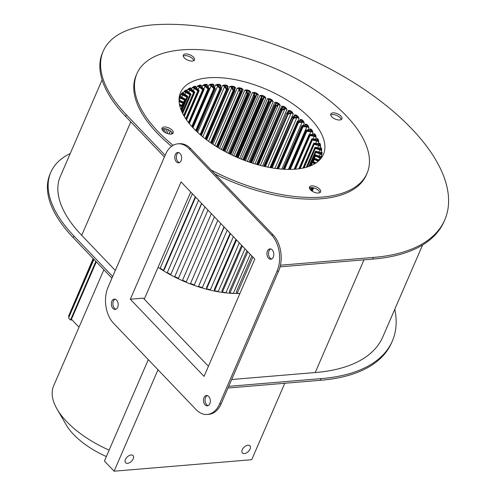<?xml version="1.0" encoding="UTF-8"?>
<svg xmlns="http://www.w3.org/2000/svg" width="496" height="496" viewBox="0 0 496 496"><rect width="100%" height="100%" fill="white"/><g stroke="black" fill="none" stroke-linecap="round" stroke-linejoin="round"><path stroke-width="0.74" d="M133.226 458.837A5.189 3.032 -43.7 0 1 129.487 462.743A5.189 3.032 -43.7 0 1 125.581 462.749A5.189 3.032 -43.7 0 1 125.432 459.488A5.189 3.032 -43.7 0 1 129.171 455.582A5.189 3.032 -43.7 0 1 133.077 455.576A5.189 3.032 -43.7 0 1 133.226 458.837M242.271 449.717A5.189 3.032 136.3 0 0 242.414 452.978A5.189 3.032 136.3 0 0 246.326 452.978A5.189 3.032 136.3 0 0 250.065 449.066A5.189 3.032 136.3 0 0 249.916 445.811A5.189 3.032 136.3 0 0 246.01 445.811A5.189 3.032 136.3 0 0 242.271 449.717M310.49 189.832A6.051 2.877 23.4 0 0 316.268 192.851A6.051 2.877 23.4 0 0 320.59 191.859A6.051 2.877 23.4 0 0 319.573 189.075A6.051 2.877 23.4 0 0 313.801 186.056A6.051 2.877 23.4 0 0 309.479 187.048A6.051 2.877 23.4 0 0 310.49 189.832L311.494 187.556M319.939 192.572A6.051 2.877 23.4 0 0 318.854 190.749A6.051 2.877 23.4 0 0 309.399 188.009M331.812 116.808A6.051 2.877 23.4 0 0 337.59 119.827A6.051 2.877 23.4 0 0 341.911 118.835A6.051 2.877 23.4 0 0 340.901 116.052A6.051 2.877 23.4 0 0 335.122 113.032A6.051 2.877 23.4 0 0 330.801 114.024A6.051 2.877 23.4 0 0 331.812 116.808M341.267 119.548A6.051 2.877 23.4 0 0 340.175 117.726A6.051 2.877 23.4 0 0 330.727 114.985M163.048 130.919A6.051 2.877 23.4 0 0 168.826 133.932A6.051 2.877 23.4 0 0 173.147 132.94A6.051 2.877 23.4 0 0 172.137 130.157A6.051 2.877 23.4 0 0 166.358 127.143A6.051 2.877 23.4 0 0 162.037 128.129A6.051 2.877 23.4 0 0 163.048 130.919M172.496 133.653A6.051 2.877 23.4 0 0 171.411 131.831A6.051 2.877 23.4 0 0 161.956 129.096M184.376 57.889A6.051 2.877 23.4 0 0 190.154 60.909A6.051 2.877 23.4 0 0 194.475 59.917A6.051 2.877 23.4 0 0 193.459 57.133A6.051 2.877 23.4 0 0 187.68 54.114A6.051 2.877 23.4 0 0 183.359 55.106A6.051 2.877 23.4 0 0 184.376 57.889M193.824 60.63A6.051 2.877 23.4 0 0 192.733 58.807A6.051 2.877 23.4 0 0 183.284 56.073M182.534 113.249A0.521 0.434 -11.6 0 1 182.658 113.46L190.904 94.296M180.842 109.343L181.914 109.622L181.908 109.213A0.521 0.446 -1.4 0 1 182.212 109.783M179.602 105.096L182.15 105.896L182.218 105.512A0.521 0.453 10.1 0 1 182.522 106.113L182.485 106.311M179.062 100.936L183.117 102.436L183.26 102.089A0.521 0.459 22.6 0 1 183.557 102.709L183.557 102.709A0.521 0.459 22.6 0 1 183.557 102.715L183.415 103.056A0.521 0.459 22.6 0 1 183.415 103.063L182.348 105.518L183.408 103.063A0.521 0.521 0 0 0 183.415 103.056L183.557 102.709A0.521 0.521 0 0 0 183.309 102.04L183.303 102.089M179.273 97.018A0.521 0.453 -146.9 0 0 179.416 97.117A2.251 1.066 -156.6 0 1 180.445 97.421L184.803 99.293L185.027 98.977A0.521 0.453 35 0 1 185.306 99.622L185.33 99.56M180.16 96.001L180.631 94.916L181.92 94.048A2.251 1.066 -156.6 0 1 182.95 94.407L187.197 96.484L187.488 96.205A0.521 0.446 46.7 0 1 187.755 96.875L187.786 96.739M183.185 93.36L183.718 92.126L185.163 91.376A2.251 1.066 -156.6 0 1 186.18 91.785L190.259 94.048L190.625 93.812A0.521 0.434 57.1 0 1 190.867 94.5L182.516 113.193M186.936 91.121L187.519 89.764L189.1 89.125A2.251 1.066 -156.6 0 1 190.092 89.59L193.973 92.014L194.401 91.822A0.521 0.415 66 0 1 194.618 92.523L194.655 92.262M191.363 89.305L191.995 87.848L193.694 87.333A2.251 1.066 -156.6 0 1 194.655 87.842L198.282 90.396L198.772 90.253A0.521 0.397 73.5 0 1 198.958 90.96L198.995 90.65M219.561 148.465L244.795 90.154L246.791 90.539A2.251 1.066 -156.6 0 1 247.157 91.177L247.678 93.738A0.521 0.434 168.4 0 0 247.014 94.035L246.493 91.475A1.73 0.825 23.4 0 0 246.183 90.954A1.73 0.825 23.4 0 0 244.795 90.154L246.958 89.857L246.791 90.539A77.314 36.772 23.4 0 1 249.172 91.289L249.352 90.607L250.79 92.039L249.172 91.289A2.251 1.066 -156.6 0 0 248.831 91.704A0.521 0.453 10.1 0 1 249.135 92.306L248.763 94.389M226.567 152.353L252.427 92.597L254.374 93.068A2.251 1.066 -156.6 0 1 254.634 93.694L254.696 96.119A0.521 0.446 178.6 0 0 254.026 96.385L253.964 93.961A1.73 0.825 23.4 0 0 253.642 93.341A1.73 0.825 23.4 0 0 252.427 92.597L254.591 92.399L254.374 93.068A77.314 36.772 23.4 0 1 256.742 93.949L256.978 93.285L258.404 94.817L256.742 93.949A2.251 1.066 -156.6 0 0 256.302 94.308A0.521 0.459 22.6 0 1 256.599 94.928L255.738 97.005M233.852 155.93L260.022 95.461L261.894 96.007A2.251 1.066 -156.6 0 1 262.049 96.608L261.646 98.878A0.521 0.453 -169.9 0 0 260.983 99.113L261.386 96.844A1.73 0.825 23.4 0 0 261.07 96.137A1.73 0.825 23.4 0 0 260.022 95.461L262.161 95.356L261.894 96.007A77.314 36.772 23.4 0 1 264.225 97.005L264.511 96.367L265.906 97.985L264.225 97.005A2.251 1.066 -156.6 0 0 263.692 97.309A0.521 0.453 35 0 1 263.977 97.96L262.657 99.832L237.652 157.623M241.335 159.154L267.493 98.71L269.272 99.324A2.251 1.066 -156.6 0 1 269.322 99.894L268.46 101.978A0.521 0.459 -157.4 0 0 267.803 102.195L268.665 100.111A1.73 0.825 23.4 0 0 268.373 99.318A1.73 0.825 23.4 0 0 267.493 98.71L269.588 98.692L269.272 99.324A77.314 36.772 23.4 0 1 271.548 100.434L271.876 99.814L273.222 101.513L271.548 100.434A2.251 1.066 -156.6 0 0 270.921 100.676A0.521 0.446 46.7 0 1 271.188 101.345L269.433 102.994L244.584 160.413M248.936 161.981L274.759 102.312L276.427 102.976A2.251 1.066 -156.6 0 1 276.371 103.515L275.057 105.394A0.521 0.453 -145 0 0 274.412 105.586L274.685 105.989L250.263 162.428M256.568 164.387L281.74 106.231L283.284 106.938A2.251 1.066 -156.6 0 1 283.123 107.434L281.368 109.083A0.521 0.446 -133.3 0 0 280.742 109.25L280.953 109.653L257.188 164.567M287.395 112.648L288.356 110.416L289.763 111.147A2.251 1.066 -156.6 0 1 289.497 111.6L287.327 113.007A0.521 0.434 -122.9 0 0 286.719 113.156L264.027 166.321M293.837 116.455L294.543 114.83L295.796 115.574A2.251 1.066 -156.6 0 1 295.43 115.977L292.863 117.118A0.521 0.415 -114 0 0 292.287 117.261L270.704 167.685M299.677 120.683L300.229 119.412L301.32 120.168A2.251 1.066 -156.6 0 1 300.849 120.509L297.922 121.384A0.521 0.397 -106.5 0 0 297.588 121.303L297.588 121.303A0.521 0.397 -106.5 0 0 297.371 121.508L277.134 168.646M304.897 125.159L305.344 124.124L306.832 124.409A77.835 37.02 -156.6 0 1 307.551 125.159A77.835 37.02 -156.6 0 1 308.264 125.916L308.94 127.881L307.687 126.362A77.314 36.772 23.4 0 0 306.981 125.612A77.314 36.772 23.4 0 0 306.261 124.868A2.251 1.066 -156.6 0 1 305.703 125.153L302.436 125.742A0.521 0.372 -100.2 0 0 301.928 125.86L283.247 169.223M306.832 124.409L306.261 124.868L305.393 124.149A1.73 0.825 23.4 0 0 305.344 124.124L305.393 124.149A1.73 0.825 23.4 0 1 305.679 124.961L305.431 125.06A0.521 0.372 79.8 0 1 305.703 125.153M309.473 129.778L309.845 128.91L311.178 129.208A77.835 37.02 -156.6 0 1 312.399 130.715L312.914 132.692L311.798 131.13A77.314 36.772 23.4 0 0 310.583 129.63A2.251 1.066 -156.6 0 1 309.932 129.859L306.373 130.157L306.776 131.347L290.309 169.409M313.354 134.466L313.677 133.722L314.842 134.013A77.835 37.02 -156.6 0 1 315.847 135.513L316.194 137.479L315.22 135.898A77.314 36.772 23.4 0 0 314.222 134.404A2.251 1.066 -156.6 0 1 313.497 134.565L309.25 134.683M316.529 139.128L316.801 138.496L317.787 138.775A77.835 37.02 -156.6 0 1 318.562 140.25L318.73 142.191L317.917 140.604A77.314 36.772 23.4 0 0 317.149 139.134A2.251 1.066 -156.6 0 1 316.349 139.227L311.953 139.01M318.953 143.704L319.176 143.189L319.982 143.443A77.835 37.02 -156.6 0 1 320.515 144.875L320.503 146.785L319.858 145.198A77.314 36.772 23.4 0 0 319.331 143.772A2.251 1.066 -156.6 0 1 318.469 143.797L313.98 143.232M320.608 148.137L320.776 147.746L321.402 147.957A77.835 37.02 -156.6 0 1 321.687 149.339L321.482 151.199L321.024 149.631A77.314 36.772 23.4 0 0 320.738 148.261A2.251 1.066 -156.6 0 1 319.827 148.217L315.282 147.343M321.476 152.39L322.028 152.284A77.835 37.02 -156.6 0 1 322.065 153.593L321.675 155.397L321.396 153.853A77.314 36.772 23.4 0 0 321.365 152.551A2.251 1.066 -156.6 0 1 320.404 152.446L315.847 151.286M175.299 154.591A5.189 3.416 -94.8 0 0 175.324 160.115A5.189 3.416 -94.8 0 0 178.641 162.806A5.189 3.416 -94.8 0 0 181.121 160.679A5.189 3.416 -94.8 0 0 181.096 155.161A5.189 3.416 -94.8 0 0 177.779 152.464A5.189 3.416 -94.8 0 0 175.299 154.591M178.566 152.539A5.189 3.416 -94.8 0 0 176.855 154.461A5.189 3.416 -94.8 0 0 179.409 162.607M204.011 397.625A5.189 3.416 -94.8 0 0 204.036 403.149A5.189 3.416 -94.8 0 0 207.359 405.84A5.189 3.416 -94.8 0 0 209.833 403.713A5.189 3.416 -94.8 0 0 209.808 398.195A5.189 3.416 -94.8 0 0 206.491 395.498A5.189 3.416 -94.8 0 0 204.011 397.625M207.285 395.572A5.189 3.416 -94.8 0 0 205.573 397.494A5.189 3.416 -94.8 0 0 208.122 405.641M267.462 251.013A5.189 3.416 -94.8 0 0 267.48 256.531A5.189 3.416 -94.8 0 0 270.804 259.228A5.189 3.416 -94.8 0 0 273.277 257.102A5.189 3.416 -94.8 0 0 273.259 251.577A5.189 3.416 -94.8 0 0 269.936 248.887A5.189 3.416 -94.8 0 0 267.462 251.013M270.729 248.955A5.189 3.416 -94.8 0 0 269.018 250.883A5.189 3.416 -94.8 0 0 271.566 259.024M111.854 301.208A5.189 3.416 -94.8 0 0 111.879 306.726A5.189 3.416 -94.8 0 0 115.196 309.423A5.189 3.416 -94.8 0 0 117.676 307.297A5.189 3.416 -94.8 0 0 117.651 301.773A5.189 3.416 -94.8 0 0 114.328 299.082A5.189 3.416 -94.8 0 0 111.854 301.208M115.122 299.15A5.189 3.416 -94.8 0 0 113.41 301.078A5.189 3.416 -94.8 0 0 115.965 309.219M106.355 456.549A60.537 28.793 -156.6 0 1 73.606 434.471A60.537 28.793 -156.6 0 1 66.123 424.737L57.046 409.076A77.835 37.02 23.4 0 0 66.662 421.594A77.835 37.02 23.4 0 0 109.132 450.139M103.875 269.75L53.655 385.801A77.835 37.02 23.4 0 0 57.046 409.076M211.147 170.054A125.395 59.644 23.4 0 0 367.059 173.284A125.395 59.644 23.4 0 0 346.096 115.618A125.395 59.644 23.4 0 0 226.405 53.14A125.395 59.644 23.4 0 0 136.89 73.681A125.395 59.644 23.4 0 0 157.852 131.353A125.395 59.644 23.4 0 0 173.104 145.328M136.89 73.681L136.164 75.355A125.395 59.644 23.4 0 0 157.127 133.027A125.395 59.644 23.4 0 0 171.56 146.332M422.598 244.987L382.825 336.896A187.668 89.261 -156.6 0 1 315.22 372.533L231.669 379.521M280.054 266.848L372.744 259.098A198.04 94.197 23.4 0 0 444.069 221.489L444.794 219.815A198.04 94.197 -156.6 0 1 373.469 257.424L280.438 265.199M103.23 51.138L102.505 52.812A138.372 65.813 23.4 0 0 125.637 116.448L126.362 114.774A138.372 65.813 -156.6 0 1 103.23 51.138A138.372 65.813 -156.6 0 1 152.613 24.899A198.04 94.197 -156.6 0 1 411.686 128.737A198.04 94.197 -156.6 0 1 444.794 219.815M228.718 386.341L321.024 378.628A198.04 94.197 23.4 0 0 392.348 341.012L391.623 342.693A198.04 94.197 -156.6 0 1 320.298 380.302L227.993 388.015M392.348 341.012A198.04 94.197 23.4 0 0 394.773 309.275M170.308 130.876L168.975 133.963M321.544 156.414L321.861 156.364A0.521 0.453 8.2 0 1 321.191 156.606A2.251 1.066 -156.6 0 1 320.199 156.432L315.667 155.006M193.558 128.365A77.835 37.02 23.4 0 0 267.846 167.146A77.835 37.02 23.4 0 0 323.404 154.392A77.835 37.02 23.4 0 0 310.397 118.6A77.835 37.02 23.4 0 0 236.102 79.825A77.835 37.02 23.4 0 0 180.544 92.572A77.835 37.02 23.4 0 0 193.558 128.365M284.791 383.272L251.72 459.699L114.111 471.2L104.408 461.051L148.298 359.625M179.459 95.995A77.835 37.02 -156.6 0 1 179.843 95.468L180.122 96.112A77.314 36.772 23.4 0 0 179.416 97.117M182.168 112.493L189.887 94.649L190.501 94.73A0.521 0.434 57.1 0 0 190.259 94.048L189.887 94.649L185.802 92.386A1.73 0.825 23.4 0 0 183.718 92.126L184.915 90.694A0.521 0.44 -124.4 0 0 185.163 91.376A77.314 36.772 23.4 0 1 186.322 90.619A0.521 0.434 -121.4 0 1 186.087 89.937L186.651 90.235L186.322 90.619A2.251 1.066 -156.6 0 0 186.992 91.258L187.147 91.363M186.471 119.815L198.958 90.96L198.468 91.109A0.521 0.397 73.5 0 0 198.282 90.396L197.823 90.942L194.19 88.387A1.73 0.825 23.4 0 0 191.995 87.848L193.502 86.626A0.521 0.403 -107.6 0 0 193.694 87.333A77.314 36.772 23.4 0 1 195.263 86.868A0.521 0.391 -105.5 0 1 195.083 86.155L195.945 86.676L195.263 86.868A2.251 1.066 -156.6 0 0 195.759 87.519L195.976 87.711M191.772 126.443L207.979 88.982L204.966 86.248A1.73 0.825 23.4 0 0 202.752 85.448L204.526 84.463A0.521 0.347 -95.6 0 0 204.643 85.182A2.251 1.066 -156.6 0 1 205.499 85.765L208.518 88.499L209.114 88.449L206.844 85.653A2.251 1.066 -156.6 0 1 206.547 85.021A77.314 36.772 23.4 0 0 204.643 85.182L202.752 85.448L201.996 87.203M206.448 84.301L207.557 85.052L206.547 85.021A0.521 0.335 -94 0 1 206.448 84.301A77.835 37.02 -156.6 0 0 204.526 84.463M214.526 87.327L215.518 85.039L217.496 84.283L217.527 85.008A2.251 1.066 -156.6 0 1 218.128 85.498A2.251 1.066 -156.6 0 1 218.252 85.634L220.522 88.437L220.546 89.156L200.675 135.086M217.496 84.283A77.835 37.02 -156.6 0 1 219.672 84.438L220.968 85.43L219.685 85.163A77.314 36.772 23.4 0 0 217.527 85.008L215.518 85.039A1.73 0.825 23.4 0 1 217.558 85.951A1.73 0.825 23.4 0 1 217.651 86.056A0.521 0.335 -39.1 0 1 218.252 85.634M206.689 139.903L229.741 86.633L231.849 86.112L231.781 86.819A2.251 1.066 -156.6 0 1 232.035 87.054A2.251 1.066 -156.6 0 1 232.339 87.47L233.771 90.21A0.521 0.391 152.4 0 0 233.126 90.563L231.7 87.823A1.73 0.825 23.4 0 0 231.465 87.507A1.73 0.825 23.4 0 0 229.741 86.633L231.781 86.819A77.314 36.772 23.4 0 1 234.106 87.284L234.186 86.571L235.594 87.792L234.106 87.284A2.251 1.066 -156.6 0 0 233.976 87.792A0.521 0.434 -11.6 0 1 234.298 88.108L234.298 88.065A1.73 0.825 23.4 0 1 235.594 87.792L234.67 89.919M274.505 105.45L275.726 103.707A0.521 0.453 35 0 1 275.77 103.639A1.73 0.825 23.4 0 0 275.478 102.839A1.73 0.825 23.4 0 0 274.759 102.312L276.793 102.374L276.427 102.976A77.314 36.772 23.4 0 1 278.616 104.191L279 103.596L280.271 105.369L278.616 104.191A2.251 1.066 -156.6 0 0 277.909 104.365A0.521 0.434 57.1 0 1 278.157 105.053L275.987 106.454L251.577 162.862M288.889 111.755A0.521 0.434 57.1 0 1 289.032 111.581L289.063 111.557A1.73 0.825 23.4 0 0 288.777 110.763A1.73 0.825 23.4 0 0 288.356 110.416L290.222 110.602L289.763 111.147A77.314 36.772 23.4 0 1 291.71 112.518L292.175 111.978L293.254 113.863L291.71 112.518A2.251 1.066 -156.6 0 0 290.867 112.561A0.521 0.397 73.5 0 1 291.047 113.274L288.12 114.142L265.41 166.631M300.303 120.64A0.521 0.397 73.5 0 1 300.52 120.435L300.669 120.354A1.73 0.825 23.4 0 0 300.384 119.561A1.73 0.825 23.4 0 0 300.229 119.412L301.847 119.679L301.32 120.168A77.314 36.772 23.4 0 1 302.932 121.632L303.478 121.154L304.302 123.107L302.932 121.632A2.251 1.066 -156.6 0 0 301.983 121.545A0.521 0.341 85.2 0 1 302.095 122.264L298.536 122.562L278.523 168.807M294.847 116.114A0.521 0.415 66 0 1 295.033 115.921L295.114 115.872A1.73 0.825 23.4 0 0 294.822 115.078A1.73 0.825 23.4 0 0 294.543 114.83L296.292 115.06L295.796 115.574A77.314 36.772 23.4 0 1 297.588 117L298.096 116.492L299.051 118.42L297.588 117A2.251 1.066 -156.6 0 0 296.689 116.982A0.521 0.372 79.8 0 1 296.837 117.695L293.57 118.284L272.093 167.921M282.497 107.601A0.521 0.446 46.7 0 1 282.584 107.471L282.59 107.465A1.73 0.825 23.4 0 0 282.305 106.671A1.73 0.825 23.4 0 0 281.74 106.231L283.7 106.361L283.284 106.938A77.314 36.772 23.4 0 1 285.361 108.233L285.789 107.663L286.973 109.498L285.361 108.233A2.251 1.066 -156.6 0 0 284.586 108.345A0.521 0.415 66 0 1 284.797 109.046L282.236 110.186L258.54 164.939M212.914 144.299L237.206 88.158L239.351 87.749L239.233 88.449A2.251 1.066 -156.6 0 1 239.332 88.548A2.251 1.066 -156.6 0 1 239.698 89.1L240.678 91.76A0.521 0.415 159.8 0 0 240.027 92.089L239.041 89.423A1.73 0.825 23.4 0 0 238.762 89.001A1.73 0.825 23.4 0 0 237.206 88.158L239.233 88.449A77.314 36.772 23.4 0 1 241.595 89.057L241.732 88.362L243.158 89.689L241.595 89.057A2.251 1.066 -156.6 0 0 241.36 89.522A0.521 0.446 -1.4 0 1 241.695 89.931A1.73 0.825 23.4 0 0 241.695 89.919A0.521 0.446 -1.4 0 1 241.664 90.098M221.303 88.325L222.487 85.585L224.539 84.952L224.521 85.672A2.251 1.066 -156.6 0 1 224.942 86.031A2.251 1.066 -156.6 0 1 225.165 86.31L227.025 89.094L227.001 89.813L205.66 139.128M224.539 84.952A77.835 37.02 -156.6 0 1 226.808 85.262L228.166 86.366L226.771 85.982A77.314 36.772 23.4 0 0 224.521 85.672L222.487 85.585A1.73 0.825 23.4 0 1 224.366 86.484A1.73 0.825 23.4 0 1 224.539 86.695A0.521 0.366 -33.8 0 1 225.165 86.31M208.06 86.967L208.915 84.996L210.8 84.122A0.521 0.316 -90.8 0 0 210.874 84.847A2.251 1.066 -156.6 0 1 211.674 85.455L214.334 88.238L214.402 88.964L196.199 131.018M210.8 84.122A77.835 37.02 -156.6 0 1 212.858 84.115L214.074 84.983L212.92 84.841A77.314 36.772 23.4 0 0 210.874 84.847L208.915 84.996A1.73 0.825 23.4 0 1 211.104 85.907L192.987 127.763M196.404 87.99L197.092 86.403L198.741 85.3A0.521 0.378 -101.1 0 0 198.896 86.013A2.251 1.066 -156.6 0 1 199.807 86.564L203.149 89.224A0.521 0.372 79.8 0 1 203.298 89.943L188.945 123.113M198.741 85.3A77.835 37.02 -156.6 0 1 200.496 84.983L201.494 85.616L200.644 85.703A77.314 36.772 23.4 0 0 198.896 86.013L197.092 86.403A1.73 0.825 23.4 0 1 199.305 87.079L198.208 89.621M184.27 116.424L194.618 92.523L194.184 92.715A0.521 0.415 66 0 0 193.973 92.014L193.552 92.585L189.677 90.167A1.73 0.825 23.4 0 0 187.519 89.764L188.883 88.431A0.521 0.422 -115.3 0 0 189.1 89.125A77.314 36.772 23.4 0 1 190.476 88.517A0.521 0.415 -112.8 0 1 190.266 87.817L190.979 88.22L190.476 88.517A2.251 1.066 -156.6 0 0 191.059 89.162L191.245 89.311M181.499 110.999L181.914 109.622A0.521 0.446 -1.4 0 1 182.255 110.025L187.457 97.148A0.521 0.446 46.7 0 0 187.197 96.484L186.868 97.111L182.621 95.034A1.73 0.825 23.4 0 0 180.631 94.916L181.654 93.384A0.521 0.446 -135 0 0 181.92 94.048A77.314 36.772 23.4 0 1 182.863 93.161A0.521 0.446 -131.5 0 1 182.602 92.492L182.863 93.161A2.251 1.066 -156.6 0 0 183.607 93.787L183.725 93.856M158.131 267.35A79.906 38.006 23.4 0 0 239.928 293.465M195.635 197.166L164.319 269.526L163.475 270.32L195.288 196.807M201.736 203.552L170.791 274.499L201.568 203.379M217.806 220.367L190.489 283.532L217.818 220.379M224.018 226.864L198.536 286.397L224.211 227.063M230.101 233.232L206.559 287.637L206.59 288.802L230.473 233.616M235.997 239.394L214.309 289.503L214.563 290.73L236.536 239.959M241.626 245.284L221.898 290.879L222.369 292.156L242.333 246.022M246.94 250.846L229.239 291.747L229.927 293.068L247.808 251.751M251.875 256.01L236.257 292.113L237.15 293.452L252.892 257.071M72.044 319.895L70.5 320.025L68.56 317.992L93.936 259.352M70.24 153.512A138.372 65.813 23.4 0 0 50.784 172.341L50.059 174.015A138.372 65.813 -156.6 0 0 73.191 237.652L111.947 278.194M214.96 174.04A125.395 59.644 23.4 0 0 366.333 174.958L367.059 173.284M126.362 114.774L165.118 155.316M50.784 172.341A138.372 65.813 23.4 0 0 73.916 235.972L112.673 276.52M115.289 270.463L81.704 235.321A127.993 60.878 -156.6 0 1 60.307 176.458L102.102 79.887M125.637 116.448L164.393 156.996M278.609 271.058L277.047 271.188A25.947 17.069 -94.8 0 0 271.56 235.017L273.116 234.887A25.947 17.069 85.2 0 1 278.609 271.058L221.204 403.707A25.947 17.069 85.2 0 1 208.816 414.34L207.254 414.47A25.947 17.069 -94.8 0 0 219.647 403.837L221.204 403.707M177.878 143.84L179.434 143.71A25.947 17.069 85.2 0 1 190.656 148.62L189.1 148.75A25.947 17.069 -94.8 0 0 177.878 143.84A25.947 17.069 -94.8 0 0 165.484 154.467L108.085 287.122A25.947 17.069 -94.8 0 0 113.572 323.287L196.032 409.56A25.947 17.069 -94.8 0 0 207.254 414.47M273.116 234.887L190.656 148.62M271.56 235.017L189.1 148.75M277.047 271.188L219.647 403.837M204.054 376.365L254.808 259.073L181.077 181.939L130.324 299.231L204.054 376.365M130.324 299.231L143.307 298.146L208.419 366.271M190.724 192.033L144.262 299.144M96.305 261.832L71.449 319.269L79.013 327.186M70.5 320.025L95.877 261.38M93.397 258.788L68.541 316.225L69.08 316.789M68.541 316.225L93.18 258.559M309.709 188.802L310.186 187.693M311.135 190.439L312.356 187.618M311.693 190.867L313.05 187.73M312.027 191.09L313.447 187.817M312.201 191.208L313.646 187.866M162.254 129.865L162.725 128.78M163.097 130.963L164.102 128.644M164.114 131.843L165.441 128.78M165.528 132.736L167.059 129.202M167.065 133.424L168.609 129.847M169.099 133.982L170.407 130.95M171.312 134.05L171.976 132.519M163.475 270.32L160.152 268.243L192.38 193.762M170.791 274.499L167.288 272.564L198.58 200.254M207.973 210.075L178.424 278.361L174.784 276.582L204.935 206.9M214.421 216.826L186.279 281.852L182.547 280.252L211.37 213.633M190.489 283.532L194.283 284.94L220.85 223.547M198.536 286.397L202.343 287.593L227.187 230.181M206.59 288.802L210.372 289.776L233.368 236.642M214.563 290.73L218.277 291.468L239.314 242.866M222.369 292.156L225.978 292.652L244.968 248.775M229.927 293.068L233.387 293.316L250.263 254.318M237.15 293.452L239.934 293.446M307.185 166.861A0.521 0.434 -122.9 0 1 307.644 166.879L307.718 166.842A0.521 0.521 0 0 0 307.185 166.861L306.819 167.096A0.521 0.434 -122.9 0 0 306.739 167.164A0.521 0.521 0 0 1 306.819 167.096A0.521 0.434 -122.9 0 1 307.123 167.047M312.133 165.143L310.75 164.461M312.207 165.106L310.756 164.399A0.521 0.521 0 0 0 310.174 164.486L309.882 164.765A0.521 0.446 -133.3 0 1 310.422 164.722L310.713 164.443A0.521 0.446 -133.3 0 0 310.087 164.616M309.138 166.383L309.758 164.932A0.521 0.521 0 0 1 309.882 164.765A0.521 0.446 -133.3 0 0 309.789 164.895L309.603 166.21M311.531 165.416L310.422 164.722L310 165.292L310.744 165.757M316.076 162.911L313.1 161.634A0.521 0.453 -145 0 0 312.455 161.832L312.331 162.012M313.1 161.64L312.883 161.95A0.521 0.453 -145 0 0 312.238 162.142L312.511 162.552L311.544 164.784M315.413 163.351L312.883 161.95L312.511 162.552L314.718 163.773M319.405 160.196A2.251 1.066 -156.6 0 1 319.213 160.134L314.743 158.472M318.73 160.834L314.644 158.838L314.321 159.464L313.987 159.055A0.521 0.459 -157.4 0 1 314.644 158.838L314.793 158.491A0.521 0.459 -157.4 0 0 314.129 158.701L312.908 161.541M311.153 164.591L315.022 155.651A0.521 0.453 -169.9 0 1 315.685 155.415L315.754 155.031A0.521 0.453 -169.9 0 0 315.09 155.273L311.073 164.554L315.096 155.248L315.413 156.06L314.383 158.441M320.112 156.401L321.575 156.383A1.73 0.825 23.4 0 0 321.575 156.383A1.73 0.825 23.4 0 0 321.606 156.265L321.191 156.606A77.314 36.772 23.4 0 1 320.974 157.821A0.521 0.453 12 0 0 321.482 157.771M321.079 158.218L320.974 157.821A2.251 1.066 -156.6 0 0 320.05 157.282L315.685 155.415L315.413 156.06L319.771 157.933L318.897 159.948M309.095 166.396L315.332 151.981A0.521 0.446 178.6 0 1 316.002 151.714L315.989 151.311A0.521 0.446 178.6 0 0 315.326 151.578L308.878 166.476M320.267 152.408L321.563 152.334A1.73 0.825 23.4 0 0 321.594 152.123L321.365 152.551A0.521 0.446 -3.1 0 0 322.028 152.284M322.065 153.593A0.521 0.446 0.3 0 1 321.396 153.853A2.251 1.066 -156.6 0 0 320.428 153.357L316.002 151.714L310.595 164.35M306.64 167.195L314.917 148.081A0.521 0.434 168.4 0 1 315.58 147.783L315.493 147.355A0.521 0.434 168.4 0 0 314.824 147.653L306.33 167.282M319.635 148.18L320.763 148.056A1.73 0.825 23.4 0 0 320.776 147.746L320.738 148.261A0.521 0.428 -13 0 0 321.402 147.957M321.687 149.339A0.521 0.434 -10.1 0 1 321.024 149.631A2.251 1.066 -156.6 0 0 320.019 149.178L315.58 147.783L307.483 166.78M303.372 168.02L313.77 143.989A0.521 0.415 159.8 0 1 314.427 143.666L314.259 143.22A0.521 0.415 159.8 0 0 313.608 143.542L302.975 168.107M318.227 143.759L319.195 143.604A1.73 0.825 23.4 0 0 319.176 143.189L319.331 143.772A0.521 0.415 -21.5 0 0 319.982 143.443M320.515 144.875A0.521 0.422 -19 0 1 319.858 145.198A2.251 1.066 -156.6 0 0 318.841 144.801L314.427 143.666L304.141 167.853M299.373 168.733L311.916 139.754A0.521 0.391 152.4 0 1 312.554 139.401L312.319 138.942A0.521 0.391 152.4 0 0 311.674 139.295L298.908 168.801M316.051 139.209L316.876 139.01A1.73 0.825 23.4 0 0 316.801 138.496L317.149 139.134A0.521 0.391 -28.6 0 0 317.787 138.775M318.562 140.25A0.521 0.397 -26.5 0 1 317.917 140.604A2.251 1.066 -156.6 0 0 316.888 140.263L312.554 139.401L300.142 168.621M313.131 134.565L313.825 134.342A1.73 0.825 23.4 0 0 313.677 133.722L314.222 134.404A0.521 0.366 -34.7 0 0 314.842 134.013M294.742 169.223L309.368 135.427L309.051 134.955A0.521 0.366 146.2 0 1 309.678 134.571L309.963 135.755L295.504 169.167M315.847 135.513A0.521 0.372 -32.9 0 1 315.22 135.898A2.251 1.066 -156.6 0 0 314.197 135.613L314.173 136.332L309.368 135.427A0.521 0.366 146.2 0 1 309.988 135.036L314.197 135.613M309.504 129.89A0.521 0.341 85.2 0 1 309.709 129.76L310.081 129.642A1.73 0.825 23.4 0 0 309.845 128.91L310.583 129.63A0.521 0.335 -39.9 0 0 311.178 129.208M312.399 130.715A0.521 0.341 -38.3 0 1 311.798 131.13A2.251 1.066 -156.6 0 0 310.787 130.913L310.812 131.632L306.776 131.347L305.772 130.572L288.963 169.415M283.879 169.26L302.312 126.66L301.866 126.195L302.436 125.742L302.951 126.933L284.617 169.297M308.264 125.916L307.687 126.362A2.251 1.066 -156.6 0 0 306.702 126.201L306.77 126.926L302.312 126.66L302.882 126.207L306.702 126.201M271.405 167.803L293.421 117.564A0.521 0.372 79.8 0 1 293.57 118.284L292.361 117.633L292.863 117.118L293.421 117.564L296.689 116.982M290.867 112.561L287.934 113.435L287.327 113.007L286.868 113.547L288.12 114.142A0.521 0.397 73.5 0 0 287.934 113.435L264.752 166.482M284.586 108.345L282.019 109.486L281.368 109.083L280.953 109.653L282.236 110.186A0.521 0.415 66 0 0 282.019 109.486L257.926 164.771M277.909 104.365L275.739 105.772L275.057 105.394L274.685 105.989L275.987 106.454A0.521 0.434 57.1 0 0 275.739 105.772L251.001 162.676M244.063 160.214L269.167 102.325L268.46 101.978L243.325 159.935M270.921 100.676L269.167 102.325A0.521 0.446 46.7 0 1 269.433 102.994L267.803 102.195L242.885 159.762M237.181 157.418L262.378 99.188L261.646 98.878L236.456 157.102M263.692 97.309L262.378 99.188A0.521 0.453 35 0 1 262.657 99.832L260.983 99.113L235.978 156.891M230.435 154.312L255.434 96.391L254.696 96.119L229.729 153.958M256.302 94.308L255.434 96.391A0.521 0.459 22.6 0 1 255.731 97.011L255.731 97.011A0.521 0.459 22.6 0 1 255.731 97.018L230.851 154.51L255.731 97.018A0.521 0.521 0 0 0 255.731 97.011L256.599 94.928A0.521 0.459 22.6 0 1 256.599 94.934A1.73 0.825 23.4 0 1 258.404 94.817L232.271 155.192M223.901 150.927L248.428 93.973L247.678 93.738L223.219 150.555M248.831 91.704L248.428 93.973A0.521 0.453 10.1 0 1 248.725 94.569L224.254 151.125L248.719 94.6A0.521 0.521 0 0 0 248.756 94.482L249.159 92.213A1.73 0.825 23.4 0 1 250.79 92.039L225.041 151.547M217.645 147.312L241.422 91.952L240.678 91.76L216.994 146.909M241.36 89.522L241.422 91.952A0.521 0.446 -1.4 0 1 241.726 92.523L217.949 147.498M211.73 143.505L234.496 90.353L233.771 90.21L211.122 143.084M233.976 87.792L234.496 90.353A0.521 0.434 -11.6 0 1 234.8 90.892L211.984 143.679M205.108 138.694L226.405 89.485A0.521 0.366 146.2 0 1 227.025 89.094L227.732 89.193L227.707 89.912L226.405 89.485L224.539 86.695L202.827 136.884M226.808 85.262L226.771 85.982A2.251 1.066 -156.6 0 0 226.753 86.527L227.732 89.193A0.521 0.415 -20.2 0 1 228.024 89.702L206.435 139.711M200.124 134.608L219.926 88.852A0.521 0.335 140.9 0 1 220.522 88.437L221.197 88.486L221.222 89.206L219.926 88.852L217.651 86.056L197.613 132.358M219.672 84.438L219.685 85.163A2.251 1.066 -156.6 0 0 219.771 85.746L221.197 88.486A0.521 0.391 -27.6 0 1 221.476 88.964L201.351 135.662M195.666 130.504L213.764 88.685L214.973 88.238L215.041 88.958L213.764 88.685L211.104 85.907L211.674 85.455M212.858 84.115L212.92 84.841A2.251 1.066 -156.6 0 0 213.113 85.448A0.521 0.366 -33.8 0 1 213.361 85.579L213.255 85.318A1.73 0.825 23.4 0 1 214.074 84.983L213.633 85.994M188.468 122.506L202.647 89.739L203.695 89.125A0.521 0.372 79.8 0 1 203.844 89.844L202.647 89.739L199.305 87.079L199.807 86.564M200.496 84.983A0.521 0.366 -99.3 0 0 200.644 85.703A2.251 1.066 -156.6 0 0 201.035 86.341L201.283 86.602M186.992 91.258L190.762 93.837M183.607 93.787L187.6 96.218M179.843 95.468A0.521 0.453 -143 0 0 180.122 96.112A2.251 1.066 -156.6 0 0 180.941 96.714L185.095 98.94A0.521 0.521 0 0 1 185.318 99.603L182.553 105.995L185.089 99.938A0.521 0.453 35 0 0 184.803 99.293L184.531 99.938L180.166 98.065L179.298 100.08M180.941 96.714L185.107 98.977M180.005 95.691L180.005 95.666A1.73 0.825 23.4 0 1 180.06 95.567L181.015 96.757M183.415 103.056A0.521 0.459 22.6 0 0 183.117 102.436L182.894 103.106L179.106 101.705M183.26 102.089L179.062 99.969L183.26 102.089M181.009 108.81L181.976 106.578L182.447 106.522A0.521 0.521 0 0 0 182.478 106.404A0.521 0.453 10.1 0 0 182.15 105.896L181.976 106.578L179.781 105.89M179.434 104.253L182.243 105.456A0.521 0.521 0 0 1 182.547 106.026L182.478 106.404A0.521 0.453 10.1 0 1 182.454 106.491L182.429 106.541M180.625 108.736L181.858 109.194M114.111 471.2L158.001 369.774M208.562 141.286L231.7 87.823A0.521 0.391 -27.6 0 1 232.339 87.47M214.768 145.514L239.041 89.423A0.521 0.415 -20.2 0 1 239.698 89.1M221.377 149.513L246.493 91.475A0.521 0.434 -11.6 0 1 247.157 91.177M228.309 153.252L253.964 93.961A0.521 0.446 -1.4 0 1 254.634 93.694M235.495 156.674L261.386 96.844A0.521 0.453 10.1 0 1 262.049 96.608M242.854 159.749L268.665 100.111A0.521 0.459 22.6 0 1 269.322 99.894M274.393 105.629L249.866 162.297L274.4 105.605A0.521 0.521 0 0 1 274.449 105.512L275.77 103.633A0.521 0.453 35 0 1 276.371 103.515M280.699 109.343L256.847 164.467L280.711 109.294A0.521 0.521 0 0 1 280.835 109.12L282.59 107.465A0.521 0.446 46.7 0 1 283.123 107.434M263.723 166.247L286.669 113.218A0.521 0.521 0 0 1 286.862 112.989L289.032 111.581A0.521 0.434 57.1 0 1 289.497 111.6M270.438 167.636L292.206 117.335A0.521 0.521 0 0 1 292.473 117.062L295.033 115.921A0.521 0.415 66 0 1 295.43 115.977M276.911 168.621L297.265 121.594A0.521 0.521 0 0 1 297.588 121.303L300.52 120.435A0.521 0.397 73.5 0 1 300.849 120.509M308.066 129.896L308.94 127.881A1.73 0.825 23.4 0 0 308.896 127.838A1.73 0.825 23.4 0 0 306.77 126.926L288.387 169.409M312.145 134.466L312.914 132.692A1.73 0.825 23.4 0 0 312.79 132.544A1.73 0.825 23.4 0 0 310.812 131.632L309.585 134.472M315.499 139.078L316.194 137.479A1.73 0.825 23.4 0 0 315.989 137.225A1.73 0.825 23.4 0 0 314.173 136.332L313.057 138.905M318.091 143.666L318.73 142.191A1.73 0.825 23.4 0 0 318.475 141.831A1.73 0.825 23.4 0 0 316.814 140.969L312.48 140.108L311.841 139.054M319.908 148.155L320.503 146.785A1.73 0.825 23.4 0 0 320.205 146.32A1.73 0.825 23.4 0 0 318.717 145.495L314.303 144.361L313.776 143.332M320.943 152.452L321.482 151.199A1.73 0.825 23.4 0 0 321.166 150.641A1.73 0.825 23.4 0 0 319.846 149.866L315.4 148.471L314.954 147.479M321.197 156.5L321.675 155.397A1.73 0.825 23.4 0 0 321.352 154.74A1.73 0.825 23.4 0 0 320.199 154.027L315.772 152.384L315.406 151.454M320.813 158.646A1.73 0.825 23.4 0 0 320.757 158.584A1.73 0.825 23.4 0 0 319.771 157.933L320.05 157.282M318.153 161.343L314.321 159.464L313.36 161.677M315.785 143.35L316.888 140.263M317.75 147.727L318.841 144.801M318.928 151.993L320.019 149.178M319.312 156.079L320.428 153.357M315.22 372.533L363.99 259.83M372.744 259.098L373.469 257.424M320.298 380.302L321.024 378.628M321.861 156.364A77.835 37.02 -156.6 0 1 321.65 157.53M182.503 113.181A0.521 0.521 0 0 1 182.658 113.46L190.917 94.438A0.521 0.521 0 0 0 190.743 93.806L186.44 90.446A1.73 0.825 23.4 0 1 186.651 90.235L186.484 90.607M184.915 90.694A77.835 37.02 -156.6 0 1 186.087 89.937M195.759 87.519L198.939 90.291L195.536 86.967A1.73 0.825 23.4 0 1 195.945 86.676L195.678 87.29M193.502 86.626A77.835 37.02 -156.6 0 1 195.083 86.155M206.844 85.653A0.521 0.335 -39.1 0 1 207.061 85.74L206.888 85.38A1.73 0.825 23.4 0 1 207.557 85.052L207.192 85.895M219.771 85.746A0.521 0.391 -27.6 0 1 220.05 85.926L219.995 85.752A1.73 0.825 23.4 0 1 220.968 85.43L220.435 86.657M231.849 86.112A77.835 37.02 -156.6 0 1 234.186 86.571M246.958 89.857A77.835 37.02 -156.6 0 1 249.352 90.607M238.08 157.802L263.977 97.96A1.73 0.825 23.4 0 1 265.906 97.985L239.723 158.491M262.161 95.356A77.835 37.02 -156.6 0 1 264.511 96.367M252.948 163.302L278.157 105.053A1.73 0.825 23.4 0 1 280.271 105.369L254.938 163.909M276.793 102.374A77.835 37.02 -156.6 0 1 279 103.596M267.747 167.121L291.047 113.274A1.73 0.825 23.4 0 1 293.254 113.863L270.022 167.561M290.222 110.602A77.835 37.02 -156.6 0 1 292.175 111.978M281.821 169.117L302.095 122.264A1.73 0.825 23.4 0 1 304.302 123.107L303.285 125.451M301.847 119.679A77.835 37.02 -156.6 0 1 303.478 121.154M274.914 168.355L296.837 117.695A1.73 0.825 23.4 0 1 299.051 118.42L297.836 121.229M296.292 115.06A77.835 37.02 -156.6 0 1 298.096 116.492M260.4 165.435L284.797 109.046A1.73 0.825 23.4 0 1 286.973 109.498L262.533 165.968M283.7 106.361A77.835 37.02 -156.6 0 1 285.789 107.663M245.483 160.747L271.188 101.345A1.73 0.825 23.4 0 1 273.222 101.513L247.299 161.411M269.588 98.692A77.835 37.02 -156.6 0 1 271.876 99.814M254.591 92.399A77.835 37.02 -156.6 0 1 256.978 93.285M216.448 146.574L240.027 92.089L241.713 92.578A0.521 0.521 0 0 0 241.757 92.355L241.695 89.931A1.73 0.825 23.4 0 1 243.158 89.689L218.104 147.591M239.351 87.749A77.835 37.02 -156.6 0 1 241.732 88.362M226.753 86.527A0.521 0.415 -20.2 0 1 227.056 86.769L227.038 86.664A1.73 0.825 23.4 0 1 228.166 86.366L227.484 87.935M201.035 86.341L203.893 89.187L200.954 85.932A1.73 0.825 23.4 0 1 201.494 85.616L201.178 86.341M191.059 89.162L194.544 91.834L190.681 88.48A1.73 0.825 23.4 0 1 190.979 88.22L190.768 88.716M188.883 88.431A77.835 37.02 -156.6 0 1 190.266 87.817M182.243 109.635L187.786 96.832A0.521 0.521 0 0 0 187.581 96.187L182.869 92.851A1.73 0.825 23.4 0 1 182.993 92.69L182.888 92.944M181.654 93.384A77.835 37.02 -156.6 0 1 182.602 92.492M73.191 237.652L73.916 235.972M81.704 235.321L130.808 121.855M309.151 166.377L309.752 164.982M316.138 162.874L313.125 161.578A0.521 0.521 0 0 0 312.499 161.758L312.275 162.074A0.521 0.521 0 0 0 312.226 162.167L312.22 162.186M309.206 134.683L294.209 169.26M289.552 169.415L306.156 131.043A0.521 0.335 140.9 0 1 306.751 130.622L310.787 130.913M277.803 168.727L297.885 122.32L297.383 121.861L297.922 121.384L298.425 121.842L301.983 121.545M270.481 167.642L292.206 117.44M263.742 166.253L286.663 113.299M229.22 153.71L254.026 96.385L255.731 97.018M222.685 150.257L247.014 94.035L248.719 94.6M241.682 92.622L217.936 147.492M210.564 142.705L233.126 90.563L234.794 90.979A0.521 0.521 0 0 0 234.825 90.669L234.298 88.108M234.738 91.035L211.966 143.66M227.943 89.894L206.398 139.686M206.224 139.556L228.03 89.813A0.521 0.521 0 0 0 228.036 89.429L227.056 86.769M201.184 135.52L221.495 89.106A0.521 0.521 0 0 0 221.476 88.66L220.05 85.926M196.652 131.452L215.27 88.858A0.521 0.521 0 0 0 215.221 88.369A0.521 0.366 -33.8 0 0 214.973 88.238L213.113 85.448M205.499 85.765L203.757 89.044M192.671 127.429L209.225 89.175L208.63 89.224L192.281 127.001M189.274 123.516L203.992 89.751L203.893 89.187A0.521 0.521 0 0 1 203.992 89.751L189.342 123.603M185.771 118.786L197.823 90.942L198.468 91.109L186.211 119.437M194.655 87.842L193.173 90.743M183.681 115.401L193.552 92.585L194.184 92.715L184.072 116.083M190.092 89.59L188.716 92.38M186.18 91.785L184.89 94.507M181.691 109.064L186.868 97.111L187.457 97.148L182.175 109.368M182.95 94.407L181.734 97.08M183.526 102.244L184.531 99.938L185.089 99.938L182.54 105.815M181.933 105.326L182.894 103.106L183.408 103.063M182.218 105.512L179.447 104.327M182.181 110.286L181.685 111.433L182.212 110.242L181.152 110.155M180.445 97.421L180.166 98.065A1.73 0.825 23.4 0 0 179.168 97.811M315.127 155.205L315.096 155.248A0.521 0.521 0 0 1 315.729 154.957L320.199 156.432M308.859 166.476L315.332 151.522A0.521 0.521 0 0 1 315.94 151.224L320.404 152.446M306.299 167.295L314.83 147.566A0.521 0.521 0 0 1 315.413 147.269L319.827 148.217M302.92 168.119L313.602 143.431A0.521 0.521 0 0 1 314.148 143.121L318.469 143.797M298.828 168.814L311.655 139.153A0.521 0.521 0 0 1 312.17 138.843L316.349 139.227M294.097 169.266L309.02 134.782A0.521 0.521 0 0 1 309.498 134.472L313.497 134.565M305.902 130.268L305.772 130.572A0.521 0.335 140.9 0 1 306.373 130.157A0.521 0.341 -94.8 0 0 305.902 130.268M288.815 169.415L305.716 130.367A0.521 0.521 0 0 1 306.15 130.057L309.709 129.76A0.521 0.341 85.2 0 1 309.932 129.859M297.885 122.32L298.536 122.562A0.521 0.341 85.2 0 0 298.425 121.842L297.885 122.32M196.782 131.576L215.233 88.685A0.521 0.366 -33.8 0 0 215.221 88.369L213.361 85.579M207.979 88.982L208.63 89.224A0.521 0.341 85.2 0 0 208.518 88.499L207.979 88.982M192.77 127.534L209.411 89.075A0.521 0.521 0 0 0 209.337 88.542A0.521 0.335 -39.1 0 0 209.114 88.449A0.521 0.341 85.2 0 1 209.225 89.175L209.355 88.871A0.521 0.335 -39.1 0 0 209.337 88.542L207.061 85.74A0.521 0.335 -39.1 0 1 207.111 85.975M184.301 116.467L194.692 92.448A0.521 0.521 0 0 0 194.544 91.834L194.562 91.853M182.243 109.616A0.521 0.521 0 0 0 181.908 109.145L180.6 108.661M186.521 119.877L199.07 90.88A0.521 0.521 0 0 0 198.97 90.315M319.455 160.146L314.786 158.422A0.521 0.521 0 0 0 314.135 158.701M283.061 169.21L301.779 125.953A0.521 0.521 0 0 1 302.163 125.649L305.431 125.06"/></g></svg>
